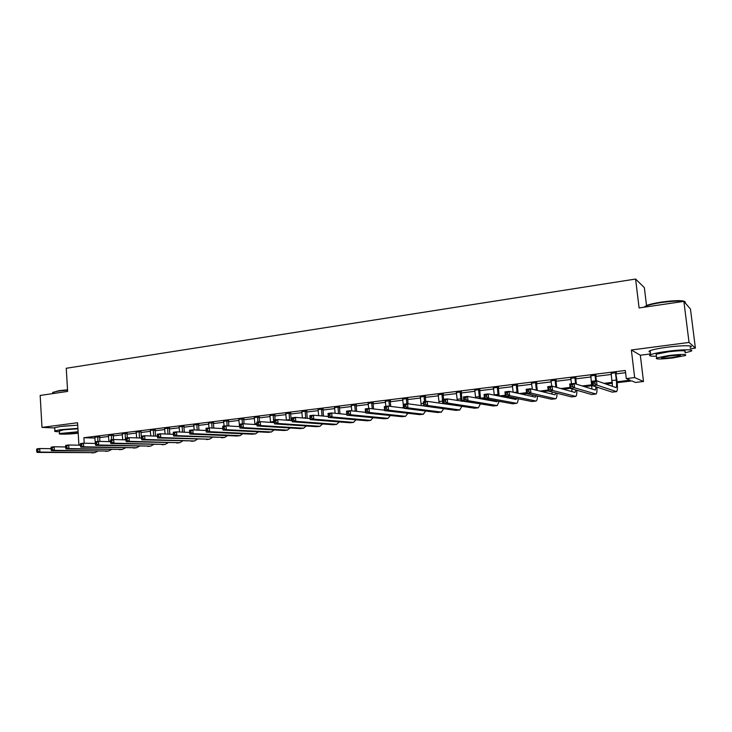 <?xml version="1.0" encoding="UTF-8"?>
<svg xmlns="http://www.w3.org/2000/svg" width="732" height="732" viewBox="0 0 732 732"><rect width="100%" height="100%" fill="white"/><g stroke="black" fill="none" stroke-linecap="round" stroke-linejoin="round"><path stroke-width="1.1" d="M77.903 428.376L60.912 429.657L54.909 430.828L54.726 427.634L60.719 426.454L77.711 425.173L63.263 426.152M646.539 305.628L644.343 287.621L635.596 279.048L66.246 368.269L67.628 391.428L40.169 395.445L41.98 427.406L54.744 427.945M635.596 279.048L639.091 307.934L683.88 301.392L690.459 309.041L695.4 348.13L689.041 342.43L631.359 350.006L634.653 377.566L643.501 381.491L635.495 382.452L631.862 380.924L617.213 382.68M631.359 350.006L640.335 355.23L650.538 353.913M690.267 348.789L695.4 348.13M640.335 355.23L643.501 381.491M683.88 301.392L689.041 342.43M617.131 381.756L630.124 380.192L626.281 378.581L625.32 370.483L83.896 437.727L95.014 438.065M99.662 437.59L108.629 436.482M113.277 435.915L122.409 434.781M127.066 434.213L136.362 433.06M141.02 432.484L150.481 431.322M155.157 430.745L164.782 429.556M169.458 428.979L179.267 427.772M183.942 427.195L193.925 425.96M198.619 425.383L208.776 424.13M213.47 423.544L223.818 422.273M228.521 421.696L239.053 420.397M243.756 419.811L254.48 418.484M259.192 417.908L270.117 416.563M274.829 415.977L285.956 414.605M290.677 414.019L302.005 412.628M306.726 412.043L318.264 410.615M322.995 410.03L334.744 408.584M339.483 407.998L351.452 406.525M356.191 405.94L368.379 404.43M373.119 403.854L385.544 402.316M390.284 401.731L402.948 400.166M407.687 399.581L420.58 397.988M425.329 397.403L438.468 395.783M443.226 395.198L456.612 393.551M461.361 392.965L475.004 391.281M479.762 390.687L493.67 388.976M498.419 388.39L512.592 386.642M517.35 386.057L531.798 384.273M536.547 383.687L551.278 381.866M556.036 381.281L571.052 379.423M575.8 378.837L591.108 376.953M595.857 376.367L611.467 374.436M616.216 373.851L625.576 372.698M616.28 372.698L611.293 373.32M595.921 375.223L590.944 375.836M575.864 377.703L570.887 378.316M556.091 380.146L551.114 380.768M536.611 382.562L531.642 383.175M517.414 384.94L512.437 385.554M498.483 387.283L493.514 387.896M479.826 389.589L474.858 390.211M461.425 391.867L456.466 392.489M443.29 394.118L438.331 394.731M425.402 396.332L420.442 396.945M407.761 398.519L402.81 399.132M390.357 400.669L385.416 401.282M373.192 402.792L368.251 403.405M356.255 404.887L351.323 405.501M339.547 406.965L334.625 407.568M323.068 409.005L318.146 409.609M306.8 411.018L301.886 411.622M290.741 413.004L285.837 413.607M274.903 414.962L270.007 415.575M259.265 416.901L254.37 417.505M243.829 418.814L238.943 419.418M228.585 420.699L223.708 421.303M213.543 422.565L208.675 423.16M198.683 424.404L193.824 424.999M184.016 426.216L179.166 426.82M169.531 428.01L164.691 428.613M155.221 429.785L150.389 430.379M141.093 431.532L136.271 432.127M127.139 433.262L122.326 433.856M113.35 434.964L108.546 435.558M99.726 436.656L94.931 437.233M80.374 444.965L78.91 444.937L77.565 422.73L41.98 427.406M78.91 444.937L80.355 444.763M83.896 437.727L84.226 443.208M626.281 378.581L634.653 377.566M612.428 383.257L605.876 384.044M592.032 385.709L584.365 386.633M570.182 388.335L563.183 389.177M548.241 390.97L542.339 391.684M528.971 391.821L528.779 390.083L527.058 390.293L527.25 392.023L528.971 391.821L530.938 393.084L555.46 398.757L551.489 399.224L526.647 393.606L526.18 389.287L530.471 388.765L530.938 393.084L521.806 394.145M505.4 396.122L501.585 396.579M484.483 398.629L481.674 398.967M463.896 401.109L462.139 401.319L461.297 392.334L460.172 392.123L460.977 401.145M364.454 412.198L365.561 412.07M382.799 409.993L384.611 409.774M401.42 407.751L403.57 407.486M420.305 405.473L421.239 405.363M462.093 400.441L463.813 400.23M480.512 398.217L484.392 397.75M499.197 395.966L505.3 395.234M519.153 393.56L526.546 392.672M539.85 391.071L548.14 390.074M560.868 388.536L570.082 387.429M582.214 385.965L591.978 384.794M603.909 383.348L612.364 382.333M150.801 435.961L150.261 430.398M611.101 372.963L612.428 386.368M615.456 372.899L616.298 380.045C616.756 384.419 616.673 386.935 616.042 387.594L596.498 380.722L597.001 385.151L616.591 391.629C617.543 390.65 617.671 386.871 616.975 380.311L615.603 372.405M616.39 372.313L616.143 373.192M595.07 383.843L597.001 385.151L592.499 385.691L591.987 381.271L596.498 380.722L594.86 382.067L593.057 382.287L593.259 384.062L595.07 383.843L594.86 382.067M593.259 384.062L592.499 385.691L612.208 392.123L616.408 391.657M591.987 381.271L593.057 382.287M590.751 375.489L591.959 388.994M596.031 374.83L595.784 375.708L595.043 375.434L595.665 380.823M595.043 375.434L595.18 374.94M596.36 380.741L595.784 375.708M596.123 386.871L595.29 390.028L574.126 383.449L574.62 387.841L596.013 394.036C596.781 393.551 597.092 391.254 596.955 387.146M572.671 386.542L574.62 387.841L570.191 388.372L569.697 383.989L574.126 383.449L572.479 384.785L570.704 384.995L570.896 386.761L572.671 386.542L572.479 384.785M570.896 386.761L570.191 388.372L591.666 394.53L595.811 394.063M569.697 383.989L570.704 384.995M570.695 377.977L571.536 383.76M575.974 377.319L575.727 378.188L574.922 377.922L575.599 383.907M574.922 377.922L575.059 377.428M576.404 384.154L575.727 378.188M575.919 390.01L575.004 392.434L552.12 386.13L552.605 390.485L575.745 396.405C576.523 395.975 576.898 393.935 576.862 390.284M571.957 388.875L571.793 391.547M550.647 389.204L552.605 390.485L548.241 391.007L547.765 386.661L552.12 386.13L550.446 387.457L548.707 387.667L548.899 389.415L550.647 389.204L550.446 387.457M548.899 389.415L548.241 391.007L571.436 396.89L575.526 396.433M547.765 386.661L548.707 387.667M550.931 380.42L551.754 386.176M556.201 379.771L555.963 380.631L555.103 380.375L555.853 387.155M555.103 380.375L555.231 379.89M556.713 387.393L555.963 380.631M555.963 392.965L555.021 394.804L530.471 388.765L528.779 390.083M552.138 391.995L551.919 394.036M551.489 399.224L555.533 398.775M555.46 398.757L555.762 398.748C556.558 398.354 556.988 396.515 557.043 393.24M526.647 393.606L527.25 392.023M526.18 389.287L527.058 390.293M531.459 382.836L532.338 389.223M536.721 382.186L536.483 383.037L535.559 382.79L536.364 390.211M535.559 382.79L535.696 382.314M537.288 390.44L536.483 383.037M536.272 395.783L535.321 397.128L509.17 391.355L509.628 395.646L536.08 401.045C536.885 400.688 537.361 399.022 537.498 396.058M532.567 394.941L532.329 396.47M507.642 394.392L509.628 395.646L505.4 396.158L504.952 391.867L509.17 391.355L507.459 392.672L505.766 392.883L505.949 394.594L507.642 394.392L507.459 392.672M505.949 394.594L505.4 396.158L531.844 401.52L535.833 401.072M504.952 391.867L505.766 392.883M644.142 307.193L646.685 305.436C650.108 304.173 655.186 303.039 661.948 302.014C674.941 300.312 682.627 300.184 685.024 301.648M685.436 302.737C685.463 300.568 677.64 300.468 661.938 302.435C655.012 303.478 649.806 304.649 646.31 305.93L643.913 307.23M685.07 352.842L690.587 351.351C696.013 349.356 682.938 349.255 667.968 351.241C659.468 352.376 653.685 353.519 650.629 354.663C648.131 355.807 650.062 356.328 656.412 356.21M690.084 347.361C695.501 345.312 682.425 345.175 667.465 347.178C658.965 348.331 653.191 349.493 650.144 350.665C648.589 351.333 648.644 351.808 650.318 352.083M656.293 355.212L656.174 354.215L668.682 351.753C681.419 350.353 686.836 350.381 684.942 351.836M672.726 357.957L685.399 355.514C687.302 354.096 681.885 354.078 669.139 355.478L656.622 357.902C654.792 359.311 660.163 359.33 672.726 357.957M669.789 355.926L661.71 357.49C660.52 358.396 663.988 358.415 672.104 357.518L680.248 355.953C681.474 355.038 677.988 355.029 669.789 355.926M52.686 392.544L58.862 390.696L67.536 389.808M67.554 390.147L58.642 391.053L53.262 392.206L52.731 393.285M59.411 431.029L63.721 429.776L77.931 428.815M78.114 431.752L59.557 433.536C56.858 434.524 70.043 434.286 78.022 433.225L78.196 433.198M78.141 432.292L63.638 433.344C64.16 433.93 68.122 433.866 75.542 433.134L78.168 432.676M54.726 427.634L54.763 428.238M54.909 430.828C53.829 431.377 55.348 431.679 59.457 431.752M512.263 385.215L513.196 392.242M517.515 384.565L517.277 385.416L516.307 385.178L517.14 393.121M516.307 385.178L516.444 384.703M518.119 393.331L517.277 385.416M516.829 398.473L515.914 399.434L488.198 393.908L488.647 398.171L516.682 403.314C517.497 402.984 518.009 401.456 518.21 398.757M513.251 397.75L513.013 398.849M486.652 396.927L488.647 398.171L484.483 398.666L484.044 394.42L488.198 393.908L486.469 395.216L484.813 395.426L484.987 397.128L486.652 396.927L486.469 395.216M484.987 397.128L484.483 398.666L512.482 403.79L516.417 403.35M484.044 394.42L484.813 395.426M493.341 387.557L494.31 395.124M498.593 386.908L498.355 387.759L497.33 387.521L498.163 395.893M497.33 387.521L497.458 387.054M499.206 396.103L498.355 387.759M497.623 401.072L496.79 401.694L467.565 396.424L467.995 400.651L497.193 405.574L499.187 401.356M494.182 400.441L493.972 401.191M465.991 399.416L467.995 400.651L463.905 401.136L463.475 396.918L467.565 396.424L465.817 397.723L464.18 397.924L464.353 399.617L465.991 399.416L465.817 397.723M464.353 399.617L463.905 401.136L493.395 406.013L497.284 405.583M463.475 396.918L464.18 397.924M474.684 389.872L475.672 397.888M479.927 389.223L479.698 390.065L478.618 389.836L479.451 398.565M478.618 389.836L478.746 389.369M480.549 398.766L479.698 390.065M478.637 403.579L447.252 398.894L447.664 403.094L478.325 407.779L480.421 403.872M445.651 401.877L447.664 403.094L443.638 403.579L443.226 399.388L447.252 398.894L445.486 400.194L443.876 400.386L444.04 402.069L445.651 401.877L445.486 400.194M444.04 402.069L443.638 403.579L474.592 408.218L478.426 407.788M443.226 399.388L443.876 400.386M456.292 392.151L457.29 400.541M460.172 392.123L460.3 391.657M461.526 391.501L461.297 392.334M459.852 406.004L427.25 401.337L427.653 405.491L459.733 409.957L461.919 406.315M425.631 404.293L427.653 405.491L423.691 405.967L423.279 401.813L427.25 401.337L423.883 402.82L424.048 404.485L425.631 404.293L425.466 402.618M424.048 404.485L423.691 405.967L456.045 410.387L459.833 409.966M423.279 401.813L423.883 402.82M438.166 394.402L439.145 403.112M443.391 393.752L443.162 394.575L441.982 394.374L442.759 403.652M441.982 394.374L442.11 393.908M443.629 399.333L443.162 394.575M405.921 406.672L405.757 405.016L404.201 405.208L404.357 406.855L405.921 406.672L407.944 407.861L404.046 408.328L403.652 404.21L407.55 403.735L407.944 407.861L441.396 412.098L443.665 408.694M423.682 405.931L407.55 403.735L405.757 405.016M404.357 406.855L404.046 408.328L437.763 412.519L441.497 412.107M403.652 404.21L404.201 405.208M420.278 396.616L421.239 405.601M425.502 395.966L425.274 396.79L424.048 396.598L424.542 401.667M424.048 396.598L424.176 396.131M425.731 401.52L425.274 396.79M386.505 409.014L386.35 407.367L384.812 407.559L384.968 409.197L386.505 409.014L388.536 410.195L384.693 410.652L384.318 406.562L388.161 406.095L388.536 410.195L423.325 414.211L425.667 411.018M404.018 408.072L388.161 406.095L386.35 407.367M384.968 409.197L384.693 410.652L419.738 414.632L423.425 414.221M384.318 406.562L384.812 407.559M402.646 398.803L403.57 408.017M407.852 398.153L407.632 398.967L406.361 398.784L406.836 403.817M406.361 398.784L406.489 398.327M408.09 403.808L407.632 398.967M367.391 411.32L367.235 409.691L365.726 409.874L365.872 411.503L367.391 411.32L369.431 412.491L365.643 412.949L365.268 408.877L369.056 408.419L369.431 412.491L405.501 416.298L407.907 413.287M384.657 410.204L369.056 408.419L367.235 409.691M365.872 411.503L365.643 412.949L401.96 416.709L405.61 416.298M365.268 408.877L365.726 409.874M385.252 400.962L385.92 406.37M390.449 400.312L390.229 401.127L388.921 400.944L389.415 406.251M388.921 400.944L389.04 400.486M390.723 406.416L390.229 401.127M348.551 413.589L348.414 411.97L346.913 412.153L347.06 413.772L348.551 413.589L350.601 414.751L346.877 415.2L346.51 411.164L350.244 410.707L350.601 414.751L387.914 418.347L390.385 415.511M365.588 412.317L350.244 410.707L348.414 411.97M347.06 413.772L346.877 415.2L384.428 418.759L388.033 418.356M346.51 411.164L346.913 412.153M368.095 403.085L368.745 408.456M373.283 402.444L373.064 403.24L371.71 403.076L372.231 408.785M371.71 403.076L371.829 402.618M373.585 408.941L373.064 403.24M330.004 415.831L329.867 414.221L328.394 414.404L328.531 416.005L330.004 415.831L332.063 416.975L328.384 417.423L328.037 413.415L331.706 412.967L332.063 416.975L370.584 420.378L373.1 417.688M346.803 414.422L331.706 412.967L329.867 414.221M328.531 416.005L328.384 417.423L367.144 420.781L370.694 420.388M328.037 413.415L328.394 414.404M351.168 405.18L351.836 410.881M356.356 404.54L356.136 405.336L354.736 405.171L355.276 411.238M356.676 411.384L356.136 405.336M311.731 418.036L311.594 416.444L310.139 416.618L310.277 418.21L311.731 418.036L313.79 419.171L310.167 419.61L309.828 415.63L313.452 415.19L313.79 419.171L353.483 422.373L356.045 419.82M328.302 416.508L313.452 415.19L311.594 416.444M310.277 418.21L310.167 419.61L350.088 422.776L353.602 422.382M309.828 415.63L310.139 416.618M334.469 407.248L335.165 413.296M339.648 406.608L339.428 407.404L337.992 407.248L338.55 413.626M339.987 413.763L339.428 407.404M293.724 420.214L293.587 418.631L292.16 418.796L292.297 420.378L293.724 420.214L295.792 421.339L292.224 421.76L291.894 417.816L295.463 417.377L295.792 421.339L336.61 424.35L339.227 421.916M310.084 418.567L295.463 417.377L293.587 418.631M292.297 420.378L292.224 421.76L333.261 424.743L336.729 424.359M291.894 417.816L292.16 418.796M317.999 409.298L318.695 415.657M323.16 408.657L322.949 409.444L321.467 409.289L322.034 415.95M323.517 416.078L322.949 409.444M275.973 422.355L275.845 420.781L274.445 420.946L274.573 422.52L275.973 422.355L278.05 423.471L274.527 423.892L274.216 419.967L277.73 419.537L278.05 423.471L319.966 426.298L322.62 423.965M292.123 420.616L277.73 419.537L275.845 420.781M274.573 422.52L274.527 423.892L316.663 426.683L320.094 426.298M274.216 419.967L274.445 420.946M301.74 411.311L302.453 417.954M306.891 410.67L306.681 411.448L305.162 411.311L305.738 418.219M307.257 418.338L306.681 411.448M258.488 424.459L258.369 422.904L256.978 423.069L257.106 424.633L258.488 424.459L260.565 425.567L257.097 425.987L256.795 422.09L260.253 421.669L260.565 425.567L303.542 428.22L306.241 425.987M274.427 422.639L260.253 421.669L258.369 422.904M257.106 424.633L257.097 425.987L300.285 428.595L303.679 428.22M256.795 422.09L256.978 423.069M285.69 413.296L286.413 420.186M290.833 412.665L290.631 413.434L289.076 413.296L289.643 420.433M291.208 420.543L290.631 413.434M241.258 426.546L241.13 424.99L239.767 425.155L239.886 426.71L241.258 426.546L243.335 427.634L239.922 428.046L239.62 424.185L243.033 423.764L243.335 427.634L287.347 430.114L290.064 427.982M256.996 424.642L243.033 423.764L241.13 424.99M239.886 426.71L239.922 428.046L284.126 430.489L287.475 430.114M239.62 424.185L239.767 425.155M269.861 415.264L270.575 422.373M274.994 414.623L274.784 415.392L273.192 415.264L273.75 422.593M275.15 419.857L274.784 415.392M224.267 428.595L224.148 427.049L222.803 427.214L222.912 428.76L224.267 428.595L226.353 429.675L222.986 430.077L222.693 426.244L226.06 425.832L226.353 429.675L271.352 431.981L274.107 429.931M239.812 426.628L226.06 425.832L224.148 427.049M222.912 428.76L222.986 430.077L268.177 432.347L271.49 431.981M222.693 426.244L222.803 427.214M254.233 417.194L254.946 424.514M259.357 416.563L259.146 417.332L257.518 417.203L257.902 421.952M259.503 421.76L259.146 417.332M207.513 430.617L207.403 429.089L206.076 429.245L206.186 430.773L207.513 430.617L209.608 431.688L206.287 432.09L206.003 428.275L209.325 427.872L209.608 431.688L255.578 433.829L258.359 431.862M222.867 428.586L209.325 427.872L207.403 429.089M206.186 430.773L206.287 432.09L252.439 434.195L255.715 433.829M206.003 428.275L206.076 429.245M238.806 419.107L239.501 426.61M243.912 418.475L243.71 419.235L242.054 419.116L242.42 423.837M244.067 423.828L243.71 419.235M189.588 431.249L189.689 432.768L191.006 432.612L190.896 431.093L189.588 431.249L189.551 430.279L192.818 429.876L193.092 433.673L240.005 435.65L242.804 433.756M206.168 430.526L192.818 429.876L190.896 431.093M191.006 432.612L193.092 433.673L189.817 434.067L236.912 436.007L240.142 435.65M189.817 434.067L189.689 432.768M223.571 421.001L224.102 426.07M228.677 420.369L228.476 421.12L226.783 421.01L227.149 425.896M228.841 425.997L228.476 421.12M173.319 433.225L173.429 434.726L174.719 434.57L174.619 433.06L173.319 433.225L173.319 432.255L176.549 431.862L176.815 435.632L224.633 437.443L227.46 435.622M189.67 432.438L176.549 431.862L174.619 433.06M174.719 434.57L176.815 435.632L173.585 436.016L224.77 437.443M173.585 436.016L173.429 434.726M208.538 422.858L209.059 427.9M213.625 422.227L213.433 422.986L211.704 422.876L212.088 428.019M213.808 428.11L213.433 422.986M157.288 435.165L157.389 436.665L158.67 436.51L158.56 435.009L157.288 435.165L157.325 434.204L160.5 433.811L160.766 437.553L209.453 439.218L212.307 437.452M173.402 434.323L160.5 433.811L158.56 435.009M158.67 436.51L160.766 437.553L157.581 437.937L209.599 439.218M157.581 437.937L157.389 436.665M193.696 424.697L194.218 429.949M198.775 424.075L198.573 424.816L196.816 424.716L197.21 430.087M198.967 430.178L198.573 424.816M141.477 437.086L141.578 438.578L142.832 438.422L142.731 436.931L141.477 437.086L141.541 436.126L144.68 435.741L144.927 439.456L194.474 440.966L197.338 439.264M157.362 436.199L144.68 435.741L142.731 436.931M142.832 438.422L144.927 439.456L141.788 439.831L194.62 440.975M141.788 439.831L141.578 438.578M179.038 426.518L179.569 431.99M184.107 425.887L183.906 426.628L182.122 426.536L182.515 432.118M184.308 432.2L183.906 426.628M125.877 438.98L125.977 440.454L127.212 440.307L127.121 438.825L125.877 438.98L125.977 438.02L129.07 437.645L129.317 441.332L179.679 442.695L182.57 441.048M141.541 438.047L129.07 437.645L127.121 438.825M127.212 440.307L129.317 441.332L126.215 441.707L179.834 442.695M126.215 441.707L125.977 440.454M164.563 428.312L165.093 433.994M169.614 427.689L169.421 428.421L167.61 428.339L168.012 434.113M169.824 434.186L169.421 428.421M110.495 440.847L110.587 442.311L111.813 442.165L111.712 440.701L110.495 440.847L110.624 439.886L113.68 439.52L113.918 443.18L165.075 444.406L167.976 442.814M125.941 439.877L113.68 439.52L111.712 440.701M111.813 442.165L113.918 443.18L110.861 443.555L165.231 444.406M110.861 443.555L110.587 442.311M155.303 429.474L155.12 430.187L153.272 430.105L153.683 436.062M155.523 436.135L155.12 430.187M95.316 442.686L95.407 444.15L96.615 444.004L96.523 442.54L95.316 442.686L95.48 441.735L98.491 441.369L98.719 445.01L150.655 446.09L153.564 444.544M110.541 441.68L98.491 441.369L96.523 442.54M96.615 444.004L98.719 445.01L95.7 445.376L150.81 446.09M95.7 445.376L95.407 444.15M136.143 431.834L136.683 437.892M141.175 431.23L140.983 431.935L139.117 431.862L139.519 437.983M141.395 438.038L140.983 431.935M80.337 444.507L80.429 445.953L81.618 445.806L81.536 444.361L80.337 444.507L80.529 443.555L83.503 443.189L83.722 446.813L136.408 447.755L139.336 446.255M94.812 436.958L95.343 443.464L83.503 443.189L81.536 444.361M81.618 445.806L83.722 446.813L80.749 447.17L136.573 447.755M80.749 447.17L80.429 445.953M122.198 433.564L122.738 439.776M127.212 432.969L127.029 433.664L125.135 433.591L125.538 439.859M127.304 437.855L127.029 433.664M65.569 446.3L65.651 447.737L66.822 447.6L66.74 446.154L65.569 446.3L65.789 445.349L68.716 444.992L68.936 448.588L122.345 449.402L125.282 447.947M80.383 445.221L68.716 444.992L66.74 446.154M66.822 447.6L68.936 448.588L65.999 448.936L122.509 449.402M65.999 448.936L65.651 447.737M108.428 435.266L108.958 441.634M113.423 434.68L113.24 435.366L111.319 435.302L111.603 439.767M113.515 439.539L113.24 435.366M50.984 448.066L51.066 449.494L52.228 449.357L52.146 447.929L50.984 448.066L51.24 447.124L54.131 446.767L54.342 450.345L108.446 451.031L111.392 449.613M65.606 446.968L54.131 446.767L52.146 447.929M52.228 449.357L54.342 450.345L51.441 450.692L108.62 451.031M51.441 450.692L51.066 449.494M99.799 436.382L99.625 437.05L97.676 436.986L97.951 441.433M99.9 441.405L99.625 437.05M36.6 449.814L36.682 451.232L37.826 451.095L37.744 449.677L36.6 449.814L36.874 448.872L39.729 448.524L39.931 452.074L94.73 452.632L97.676 451.251M51.02 448.689L39.729 448.524L37.744 449.677M37.826 451.095L39.931 452.074L37.076 452.413L94.895 452.632M37.076 452.413L36.682 451.232M616.298 380.045L612.19 380.548M616.353 391.638L612.208 392.123M595.747 394.045L591.666 394.53M575.453 396.424L571.436 396.89M536.318 389.735L535.055 389.891M535.751 401.063L531.844 401.52M517.048 392.068L514.047 392.434M516.334 403.332L512.482 403.79M498.044 394.374L494.283 394.832M497.193 405.574L493.395 406.013M479.323 396.643L475.608 397.092M478.325 407.779L474.592 408.218M460.858 398.876L457.189 399.324M459.733 409.957L456.045 410.387M442.65 401.081L439.035 401.52M441.396 412.098L437.763 412.519M423.435 403.414L421.138 403.689M423.325 414.211L419.738 414.632M405.501 416.298L401.96 416.709M387.914 418.347L384.428 418.759M370.584 420.378L367.144 420.781M353.483 422.373L350.088 422.776M336.61 424.35L333.261 424.743M322.016 415.694L320.817 415.84M319.966 426.298L316.663 426.683M305.702 417.67L303.03 417.999M303.542 428.22L300.285 428.595M289.598 419.628L286.404 420.012M287.347 430.114L284.126 430.489M273.704 421.55L270.547 421.934M271.352 431.981L268.177 432.347M256.914 423.581L254.901 423.828M255.578 433.829L252.439 434.195M240.005 435.65L236.912 436.007M224.633 437.443L221.576 437.8M209.453 439.218L206.442 439.566M194.474 440.966L191.5 441.314M179.679 442.695L176.741 443.043M165.075 444.406L162.175 444.745M150.655 446.09L147.791 446.428M139.51 437.809L138.375 437.946M136.408 447.755L133.581 448.094M125.52 439.502L123.122 439.795M122.345 449.402L119.554 449.732M110.523 441.314L108.949 441.506M108.446 451.031L105.692 451.351M94.73 452.632L92.003 452.952M644.846 307.092L644.791 306.607M680.174 355.331L680.248 355.953M656.174 354.215L656.622 357.902M650.629 354.663L650.144 350.665M646.685 305.436L646.31 305.93M52.75 393.606L52.686 392.471M59.384 430.608L59.557 433.536"/></g></svg>
